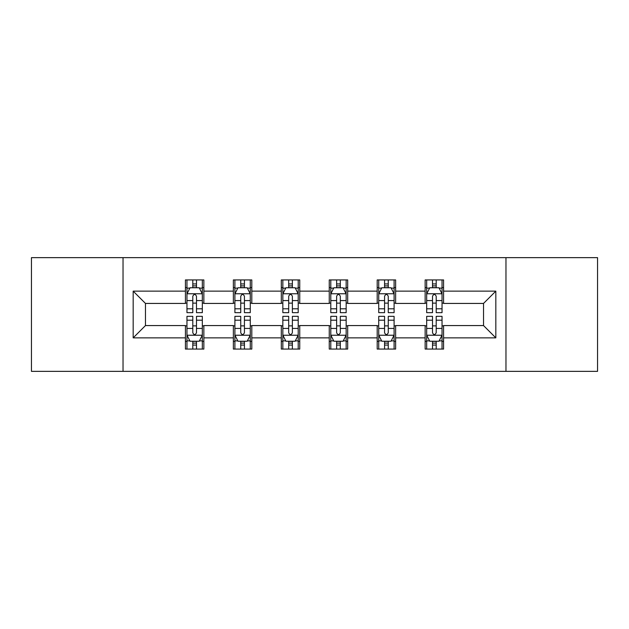 <?xml version="1.0" encoding="UTF-8"?>
<svg xmlns="http://www.w3.org/2000/svg" width="629" height="629" viewBox="0 0 629 629"><rect width="100%" height="100%" fill="white"/><g stroke="black" fill="none" stroke-linecap="round" stroke-linejoin="round"><path stroke-width="0.94" d="M505.968 371.354L597.55 371.354L597.55 257.646L505.968 257.646L505.968 371.354L123.032 371.354L123.032 257.646L31.45 257.646L31.45 371.354L123.032 371.354M505.968 257.646L123.032 257.646M443.579 291.141L443.579 279.929L425.141 279.929L425.141 291.141L395.633 291.141L395.633 279.929L377.196 279.929L377.196 291.141L347.688 291.141L347.688 279.929L329.25 279.929L329.25 291.141L299.75 291.141L299.75 279.929L281.312 279.929L281.312 291.141L251.804 291.141L251.804 279.929L233.367 279.929L233.367 291.141L203.859 291.141L203.859 279.929L185.421 279.929L185.421 291.141L133.175 291.141L133.175 337.859L145.472 325.563L185.421 325.563L185.421 349.071L203.859 349.071L203.859 325.563L233.367 325.563L233.367 349.071L251.804 349.071L251.804 325.563L281.312 325.563L281.312 349.071L299.75 349.071L299.75 325.563L329.25 325.563L329.25 349.071L347.688 349.071L347.688 325.563L377.196 325.563L377.196 349.071L395.633 349.071L395.633 325.563L425.141 325.563L425.141 349.071L443.579 349.071L443.579 325.563L483.528 325.563L483.528 303.437L443.579 303.437L443.579 291.141L495.825 291.141L495.825 337.859L443.579 337.859M425.141 337.859L395.633 337.859M377.196 337.859L347.688 337.859M329.25 337.859L299.75 337.859M281.312 337.859L251.804 337.859M233.367 337.859L203.859 337.859M185.421 337.859L133.175 337.859M425.141 291.141L425.141 303.437L395.633 303.437L395.633 291.141M377.196 291.141L377.196 303.437L347.688 303.437L347.688 291.141M329.25 291.141L329.25 303.437L299.75 303.437L299.75 291.141M281.312 291.141L281.312 303.437L251.804 303.437L251.804 291.141M233.367 291.141L233.367 303.437L203.859 303.437L203.859 291.141M185.421 291.141L185.421 303.437L145.472 303.437L133.175 291.141M145.472 303.437L145.472 325.563M495.825 337.859L483.528 325.563M483.528 303.437L495.825 291.141M185.421 287.61L186.962 287.61M192.796 287.61L196.484 287.61M202.326 287.61L203.859 287.61M185.421 303.131L186.962 303.131M192.796 303.131L196.484 303.131M202.326 303.131L203.859 303.131M185.421 325.869L186.962 325.869M192.796 325.869L196.484 325.869M202.326 325.869L203.859 325.869M185.421 341.39L186.962 341.39M192.796 341.39L196.484 341.39M202.326 341.39L203.859 341.39M233.367 325.869L234.9 325.869M240.742 325.869L244.429 325.869M250.271 325.869L251.804 325.869M233.367 341.39L234.9 341.39M240.742 341.39L244.429 341.39M250.271 341.39L251.804 341.39M233.367 287.61L234.9 287.61M240.742 287.61L244.429 287.61M250.271 287.61L251.804 287.61M233.367 303.131L234.9 303.131M240.742 303.131L244.429 303.131M250.271 303.131L251.804 303.131M281.312 325.869L282.846 325.869M288.687 325.869L292.375 325.869M298.209 325.869L299.75 325.869M281.312 341.39L282.846 341.39M288.687 341.39L292.375 341.39M298.209 341.39L299.75 341.39M281.312 287.61L282.846 287.61M288.687 287.61L292.375 287.61M298.209 287.61L299.75 287.61M281.312 303.131L282.846 303.131M288.687 303.131L292.375 303.131M298.209 303.131L299.75 303.131M329.25 325.869L330.791 325.869M336.625 325.869L340.313 325.869M346.154 325.869L347.688 325.869M329.25 341.39L330.791 341.39M336.625 341.39L340.313 341.39M346.154 341.39L347.688 341.39M329.25 287.61L330.791 287.61M336.625 287.61L340.313 287.61M346.154 287.61L347.688 287.61M329.25 303.131L330.791 303.131M336.625 303.131L340.313 303.131M346.154 303.131L347.688 303.131M377.196 325.869L378.729 325.869M384.571 325.869L388.258 325.869M394.1 325.869L395.633 325.869M377.196 341.39L378.729 341.39M384.571 341.39L388.258 341.39M394.1 341.39L395.633 341.39M377.196 287.61L378.729 287.61M384.571 287.61L388.258 287.61M394.1 287.61L395.633 287.61M377.196 303.131L378.729 303.131M384.571 303.131L388.258 303.131M394.1 303.131L395.633 303.131M425.141 325.869L426.674 325.869M432.516 325.869L436.204 325.869M442.038 325.869L443.579 325.869M425.141 341.39L426.674 341.39M432.516 341.39L436.204 341.39M442.038 341.39L443.579 341.39M425.141 287.61L426.674 287.61M432.516 287.61L436.204 287.61M442.038 287.61L443.579 287.61M425.141 303.131L426.674 303.131M432.516 303.131L436.204 303.131M442.038 303.131L443.579 303.131M196.484 283.923L192.796 283.923M202.326 308.8L196.484 308.8L196.484 312.652L202.326 312.652L202.326 293.908L199.251 287.76L190.029 287.76L186.962 293.908L186.962 312.652L192.796 312.652L192.796 308.8L186.962 308.8M186.962 293.908L186.962 279.929M202.326 293.908L202.326 279.929M192.796 287.76L192.796 279.929M196.484 279.929L196.484 287.76M196.484 308.8L196.484 296.212C195.257 293.845 194.031 293.845 192.796 296.212L192.796 308.8M192.796 345.077L196.484 345.077M186.962 320.2L192.796 320.2L192.796 316.348L186.962 316.348L186.962 335.092L190.029 341.24L199.251 341.24L202.326 335.092L202.326 316.348L196.484 316.348L196.484 320.2L202.326 320.2M202.326 335.092L202.326 349.071M186.962 335.092L186.962 349.071M196.484 341.24L196.484 349.071M192.796 349.071L192.796 341.24M192.796 320.2L192.796 332.788C194.023 335.155 195.257 335.155 196.484 332.788L196.484 320.2M244.429 283.923L240.742 283.923M250.271 308.8L244.429 308.8L244.429 312.652L250.271 312.652L250.271 293.908L247.197 287.76L237.974 287.76L234.9 293.908L234.9 312.652L240.742 312.652L240.742 308.8L234.9 308.8M234.9 293.908L234.9 279.929M250.271 293.908L250.271 279.929M240.742 287.76L240.742 279.929M244.429 279.929L244.429 287.76M244.429 308.8L244.429 296.212C243.203 293.845 241.968 293.845 240.742 296.212L240.742 308.8M292.375 283.923L288.687 283.923M298.209 308.8L292.375 308.8L292.375 312.652L298.209 312.652L298.209 293.908L295.135 287.76L285.92 287.76L282.846 293.908L282.846 312.652L288.687 312.652L288.687 308.8L282.846 308.8M282.846 293.908L282.846 279.929M298.209 293.908L298.209 279.929M288.687 287.76L288.687 279.929M292.375 279.929L292.375 287.76M292.375 308.8L292.375 296.212C291.148 293.845 289.914 293.845 288.687 296.212L288.687 308.8M240.742 345.077L244.429 345.077M234.9 320.2L240.742 320.2L240.742 316.348L234.9 316.348L234.9 335.092L237.974 341.24L247.197 341.24L250.271 335.092L250.271 316.348L244.429 316.348L244.429 320.2L250.271 320.2M250.271 335.092L250.271 349.071M234.9 335.092L234.9 349.071M244.429 341.24L244.429 349.071M240.742 349.071L240.742 341.24M240.742 320.2L240.742 332.788C241.968 335.155 243.195 335.155 244.429 332.788L244.429 320.2M288.687 345.077L292.375 345.077M282.846 320.2L288.687 320.2L288.687 316.348L282.846 316.348L282.846 335.092L285.92 341.24L295.135 341.24L298.209 335.092L298.209 316.348L292.375 316.348L292.375 320.2L298.209 320.2M298.209 335.092L298.209 349.071M282.846 335.092L282.846 349.071M292.375 341.24L292.375 349.071M288.687 349.071L288.687 341.24M288.687 320.2L288.687 332.788C289.914 335.155 291.141 335.155 292.375 332.788L292.375 320.2M340.313 283.923L336.625 283.923M346.154 308.8L340.313 308.8L340.313 312.652L346.154 312.652L346.154 293.908L343.08 287.76L333.865 287.76L330.791 293.908L330.791 312.652L336.625 312.652L336.625 308.8L330.791 308.8M330.791 293.908L330.791 279.929M346.154 293.908L346.154 279.929M336.625 287.76L336.625 279.929M340.313 279.929L340.313 287.76M340.313 308.8L340.313 296.212C339.086 293.845 337.859 293.845 336.625 296.212L336.625 308.8M388.258 283.923L384.571 283.923M394.1 308.8L388.258 308.8L388.258 312.652L394.1 312.652L394.1 293.908L391.026 287.76L381.803 287.76L378.729 293.908L378.729 312.652L384.571 312.652L384.571 308.8L378.729 308.8M378.729 293.908L378.729 279.929M394.1 293.908L394.1 279.929M384.571 287.76L384.571 279.929M388.258 279.929L388.258 287.76M388.258 308.8L388.258 296.212C387.032 293.845 385.805 293.845 384.571 296.212L384.571 308.8M436.204 283.923L432.516 283.923M442.038 308.8L436.204 308.8L436.204 312.652L442.038 312.652L442.038 293.908L438.971 287.76L429.749 287.76L426.674 293.908L426.674 312.652L432.516 312.652L432.516 308.8L426.674 308.8M426.674 293.908L426.674 279.929M442.038 293.908L442.038 279.929M432.516 287.76L432.516 279.929M436.204 279.929L436.204 287.76M436.204 308.8L436.204 296.212C434.977 293.845 433.743 293.845 432.516 296.212L432.516 308.8M336.625 345.077L340.313 345.077M330.791 320.2L336.625 320.2L336.625 316.348L330.791 316.348L330.791 335.092L333.865 341.24L343.08 341.24L346.154 335.092L346.154 316.348L340.313 316.348L340.313 320.2L346.154 320.2M346.154 335.092L346.154 349.071M330.791 335.092L330.791 349.071M340.313 341.24L340.313 349.071M336.625 349.071L336.625 341.24M336.625 320.2L336.625 332.788C337.852 335.155 339.086 335.155 340.313 332.788L340.313 320.2M384.571 345.077L388.258 345.077M378.729 320.2L384.571 320.2L384.571 316.348L378.729 316.348L378.729 335.092L381.803 341.24L391.026 341.24L394.1 335.092L394.1 316.348L388.258 316.348L388.258 320.2L394.1 320.2M394.1 335.092L394.1 349.071M378.729 335.092L378.729 349.071M388.258 341.24L388.258 349.071M384.571 349.071L384.571 341.24M384.571 320.2L384.571 332.788C385.797 335.155 387.032 335.155 388.258 332.788L388.258 320.2M432.516 345.077L436.204 345.077M426.674 320.2L432.516 320.2L432.516 316.348L426.674 316.348L426.674 335.092L429.749 341.24L438.971 341.24L442.038 335.092L442.038 316.348L436.204 316.348L436.204 320.2L442.038 320.2M442.038 335.092L442.038 349.071M426.674 335.092L426.674 349.071M436.204 341.24L436.204 349.071M432.516 349.071L432.516 341.24M432.516 320.2L432.516 332.788C433.743 335.155 434.969 335.155 436.204 332.788L436.204 320.2M202.247 293.759L187.033 293.759M186.962 288.129L189.848 288.129M199.432 288.129L202.326 288.129M192.796 300.568L186.962 300.568M202.326 300.568L196.484 300.568M196.484 285.881L192.796 285.881M187.033 335.241L202.247 335.241M202.326 340.871L199.432 340.871M189.848 340.871L186.962 340.871M196.484 328.432L202.326 328.432M186.962 328.432L192.796 328.432M192.796 343.119L196.484 343.119M250.193 293.759L234.979 293.759M234.9 288.129L237.793 288.129M247.378 288.129L250.271 288.129M240.742 300.568L234.9 300.568M250.271 300.568L244.429 300.568M244.429 285.881L240.742 285.881M298.138 293.759L282.924 293.759M282.846 288.129L285.731 288.129M295.323 288.129L298.209 288.129M288.687 300.568L282.846 300.568M298.209 300.568L292.375 300.568M292.375 285.881L288.687 285.881M234.979 335.241L250.193 335.241M250.271 340.871L247.378 340.871M237.793 340.871L234.9 340.871M244.429 328.432L250.271 328.432M234.9 328.432L240.742 328.432M240.742 343.119L244.429 343.119M282.924 335.241L298.138 335.241M298.209 340.871L295.323 340.871M285.731 340.871L282.846 340.871M292.375 328.432L298.209 328.432M282.846 328.432L288.687 328.432M288.687 343.119L292.375 343.119M346.076 293.759L330.862 293.759M330.791 288.129L333.677 288.129M343.269 288.129L346.154 288.129M336.625 300.568L330.791 300.568M346.154 300.568L340.313 300.568M340.313 285.881L336.625 285.881M394.021 293.759L378.807 293.759M378.729 288.129L381.622 288.129M391.207 288.129L394.1 288.129M384.571 300.568L378.729 300.568M394.1 300.568L388.258 300.568M388.258 285.881L384.571 285.881M441.967 293.759L426.753 293.759M426.674 288.129L429.568 288.129M439.152 288.129L442.038 288.129M432.516 300.568L426.674 300.568M442.038 300.568L436.204 300.568M436.204 285.881L432.516 285.881M330.862 335.241L346.076 335.241M346.154 340.871L343.269 340.871M333.677 340.871L330.791 340.871M340.313 328.432L346.154 328.432M330.791 328.432L336.625 328.432M336.625 343.119L340.313 343.119M378.807 335.241L394.021 335.241M394.1 340.871L391.207 340.871M381.622 340.871L378.729 340.871M388.258 328.432L394.1 328.432M378.729 328.432L384.571 328.432M384.571 343.119L388.258 343.119M426.753 335.241L441.967 335.241M442.038 340.871L439.152 340.871M429.568 340.871L426.674 340.871M436.204 328.432L442.038 328.432M426.674 328.432L432.516 328.432M432.516 343.119L436.204 343.119"/></g></svg>

